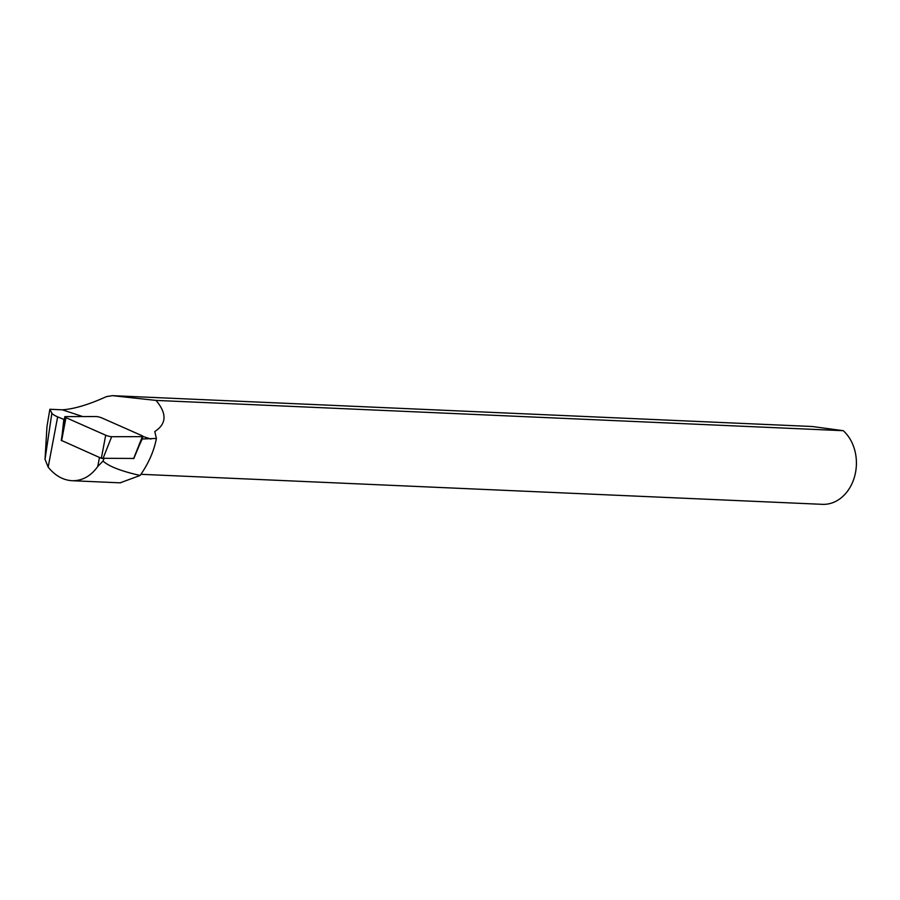 <?xml version="1.0" encoding="UTF-8"?>
<svg xmlns="http://www.w3.org/2000/svg" width="900" height="900" viewBox="0 0 900 900"><rect width="100%" height="100%" fill="white"/><g stroke="black" fill="none" stroke-linecap="round" stroke-linejoin="round"><path stroke-width="1.35" d="M141.941 438.986L156.409 438.446L154.778 431.561C166.669 423.866 167.074 413.483 155.993 400.41L843.244 430.695L812.295 426.51L112.41 395.662L106.492 396.596C88.751 404.64 74.025 409.039 62.314 409.815L49.86 409.264L51.863 413.201A19.89 3.353 15.5 0 0 57.656 416.891L64.339 419.614M140.895 474.3L822.398 504.338A40.523 32.209 -87.5 0 0 854.528 476.73A40.523 32.209 -87.5 0 0 843.244 430.695M120.499 482.692L140.119 475.459C148.545 463.489 153.979 451.147 156.409 438.446M112.41 395.662L155.993 400.41M49.86 409.264L46.958 426.611L45.034 459.315L48.161 467.134C55.091 475.627 63.068 480.15 72.101 480.713C82.215 480.915 90.765 476.179 97.74 466.526L103.016 461.059C108.821 466.38 121.196 471.184 140.119 475.459M62.212 434.149L63.81 419.614M142.178 439.088L139.061 445.894M65.419 416.61A4.05 0.686 15.5 0 0 64.755 416.812A4.05 0.686 15.5 0 0 65.959 417.656L105.705 435.218A4.05 0.686 -164.5 0 0 111.656 436.702L142.335 436.646A4.05 0.686 15.5 0 0 142.987 436.466A4.05 0.686 15.5 0 0 141.795 435.589L102.049 418.027A4.05 0.686 15.5 0 0 96.086 416.543L65.419 416.61M61.459 440.438L101.34 458.291L105.705 435.218M101.34 458.291L133.695 458.449M133.796 458.584L142.987 436.466L150.93 439.076M62.314 409.815L82.789 416.576M103.016 461.059L103.961 458.685M97.74 466.526L99.461 457.459M45.034 459.315L51.863 413.201M48.161 467.134L57.656 416.891M61.605 440.73L65.959 417.656M133.616 458.629L142.335 436.646M102.949 458.685L111.656 436.702M120.499 482.85L72.101 480.713M61.279 440.494L64.755 416.812"/></g></svg>
